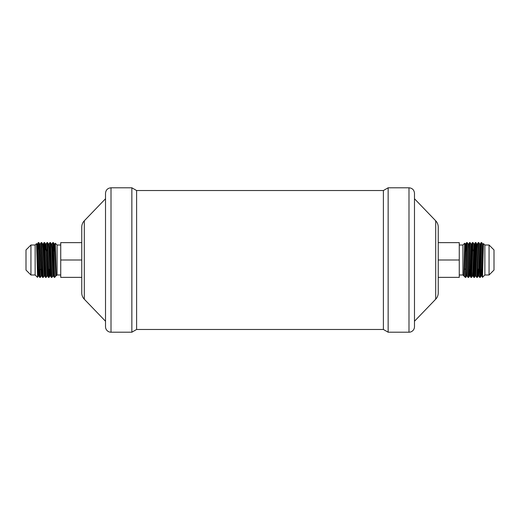 <?xml version="1.0" encoding="UTF-8"?>
<svg xmlns="http://www.w3.org/2000/svg" width="520" height="520" viewBox="0 0 520 520"><rect width="100%" height="100%" fill="white"/><g stroke="black" fill="none" stroke-linecap="round" stroke-linejoin="round"><path stroke-width="0.78" d="M481.735 242.587L481.091 242.606L479.661 277.413L480.298 277.394L481.728 242.587L482.625 244.114L481.175 275.886L480.734 269.692M484.861 245.011L484.861 274.989L489.067 274.989L494 270.056L494 249.945L489.067 245.011L484.861 245.011L483.438 243.588L482.515 277.336L482.112 269.698M478.829 242.587L478.192 242.606L476.756 277.413L477.399 277.394L478.829 242.587L479.719 244.114L478.615 271.245L478.25 275.899L477.828 269.692M479.661 277.413L478.764 275.886L478.348 269.139M479.213 269.692L479.193 269.139M475.924 242.587L475.287 242.606L473.856 277.413L474.494 277.394L475.93 242.587L476.379 250.302M476.756 277.413L475.865 275.886L476.976 248.755L477.315 244.114L478.192 242.606M473.025 242.587L472.387 242.606L470.951 277.413L471.594 277.394L473.025 242.587L473.915 244.114L472.81 271.245L472.466 275.886L471.594 277.394M473.856 277.413L473.408 269.692M472.875 250.861L472.713 246.324M470.125 242.587L469.482 242.606L468.052 277.413L468.689 277.394L470.119 242.587L471.016 244.114L469.567 275.886L469.125 269.692M470.951 277.413L470.483 269.139M467.22 242.587L466.583 242.606L465.341 275.899L465.341 277.413L465.79 277.394L467.22 242.587L468.117 244.114L467.006 271.245L466.661 275.886L465.79 277.394M40.339 277.413L38.909 242.606L39.78 244.114L41.236 275.886L40.339 277.413L39.702 277.394L38.63 247.559L38.253 242.606L37.817 250.308M38.909 242.606L38.266 242.587M37.889 269.698L37.563 276.757L37.563 269.139M43.245 277.413L42.601 277.394L41.171 242.587L41.808 242.606L43.245 277.413L44.135 275.886L44.629 275.886L45.526 277.413L46.143 277.413L44.714 242.606L44.077 242.587L45.507 277.394M40.807 269.139L40.794 269.698M39.78 244.114L40.281 244.114L41.171 242.587M43.622 250.302L44.07 242.587M49.049 277.413L48.406 277.394L46.975 242.587L47.613 242.606L49.049 277.413L49.498 269.692M47.288 246.324L47.125 250.861M45.143 250.308L45.565 244.101L45.929 248.755L47.041 275.886L46.143 277.413M45.832 246.688L46.085 244.114L46.975 242.587M51.948 277.413L51.311 277.394L49.881 242.587L50.518 242.606L51.948 277.413L52.845 275.886L54.659 277.413L53.417 242.606L52.78 242.587L54.21 277.394M48.737 273.676L48.893 269.139M48.737 246.688L48.984 244.114L49.881 242.587M51.636 246.688L51.883 244.114L52.78 242.587M466.135 250.861L465.29 250.861M54.711 250.861L53.866 250.861M459.264 274.989L462.924 274.989L465.341 277.413M465.634 250.861L465.212 244.114L464.828 248.755L463.834 275.561L464.692 243.237L462.924 245.011L462.924 274.989M489.067 245.011L489.067 274.989M60.736 274.989L57.077 274.989L56.212 275.847L55.309 243.237L57.077 245.011L57.077 274.989M30.934 245.011L35.139 245.011L35.139 274.989L30.934 274.989L26 270.056L26 249.945L30.934 245.011L30.934 274.989M111.007 187.792L131.852 187.792L136.604 190.528L383.396 190.528L383.396 329.472L136.604 329.472L131.852 332.209L111.007 332.209A5.486 5.486 0 0 1 105.521 326.729L105.521 193.271C105.846 189.943 107.679 188.117 111.007 187.792L111.007 332.209M136.604 190.528L136.604 329.472M383.396 190.528L388.147 187.792L388.147 332.209L383.396 329.472M388.147 187.792L408.993 187.792C412.321 188.117 414.154 189.943 414.479 193.271L414.479 326.729A5.486 5.486 0 0 1 408.993 332.209L388.147 332.209M414.479 326.729L414.479 321.243L435.688 299.214A9.139 9.139 0 0 0 438.243 292.877L438.243 227.123C438.21 224.679 437.359 222.567 435.688 220.786L435.688 299.214M414.479 198.757L435.688 220.786M84.312 299.214A9.139 9.139 0 0 1 81.757 292.877L81.757 227.123C81.79 224.679 82.641 222.567 84.312 220.786L84.312 299.214L105.521 321.243M131.852 187.792L131.852 332.209M53.852 250.308L54.294 244.114L55.744 275.886L55.114 276.952L54.659 275.899M54.366 250.861L54.789 244.114L55.309 243.237M35.139 245.011L36.562 243.588L37.563 276.757L37.486 277.336L35.139 274.989M464.692 243.237L465.706 244.114L464.256 275.886M465.341 275.899L464.887 276.952M468.052 277.413L467.155 275.886L468.267 248.755L468.611 244.114L469.482 242.606M482.515 277.336L484.861 274.989M81.757 260L81.757 242.632L60.736 242.632L60.736 260L81.757 260M60.736 260L60.736 277.368L81.757 277.368M438.243 277.368L459.264 277.368L459.264 242.632L438.243 242.632M459.264 260L438.243 260M408.993 187.792L408.993 332.209M36.576 243.594L37.219 248.755L38.331 275.886L37.498 277.329M40.281 244.114L41.73 275.886L41.236 275.886L41.652 269.139M41.808 242.606L42.686 244.114L43.023 248.755L44.135 275.886M44.714 242.606L45.584 244.114L46.105 244.101L47.535 275.886L47.041 275.886L47.288 273.312M47.613 242.606L48.49 244.114L48.828 248.755L49.94 275.886L49.069 277.394M50.518 242.606L51.389 244.114L51.734 248.755L52.845 275.886M56.212 275.847L55.744 275.886L55.991 273.312M36.881 244.114L37.395 244.101L37.759 248.755L38.825 275.886L39.267 269.692M42.601 277.394L41.73 275.886L42.172 269.692M42.932 246.688L43.199 244.101L43.563 248.755L44.629 275.886M48.49 244.114L49.004 244.101L49.368 248.755L50.434 275.886L50.876 269.692M51.389 244.114L51.909 244.101L52.273 248.755L53.339 275.886M53.417 242.606L54.294 244.114L54.808 244.101L56.166 275.561M477.068 246.688L476.801 244.101L476.437 248.755L475.371 275.886L474.494 277.394M474.168 246.688L473.915 244.114L474.416 244.114L473.35 271.245L472.986 275.899L472.713 273.312M471.263 246.688L471.016 244.114L471.51 244.114L470.444 271.245L470.08 275.899L469.813 273.312M468.364 246.688L468.117 244.114L468.611 244.114M482.625 244.114L483.119 244.114L481.669 275.886L482.501 277.329M479.719 244.114L480.22 244.114L479.154 271.245L478.79 275.899L478.27 275.886L477.399 277.394M474.857 250.308L474.416 244.114L475.287 242.606M466.147 250.308L465.706 244.114L466.583 242.606M473.428 269.139L472.888 269.139M471.425 269.139L470.522 269.139M465.621 269.139L464.718 269.139M462.924 245.011L459.264 245.011M57.077 245.011L60.736 245.011M84.312 220.786L105.521 198.757M55.114 276.952L54.659 277.413M38.331 275.886L38.825 275.886L39.702 277.394M42.686 244.114L43.18 244.114L44.05 242.606M49.94 275.886L50.434 275.886L51.311 277.394M37.375 244.114L38.253 242.606M47.535 275.886L48.406 277.394M481.669 275.886L481.175 275.886L480.298 277.394M477.315 244.114L476.821 244.114L475.95 242.606M470.932 277.394L470.06 275.886L469.567 275.886L468.689 277.394M475.371 275.886L475.865 275.886M472.466 275.886L472.959 275.886L473.837 277.394M466.661 275.886L467.155 275.886M483.119 244.114L483.425 243.594M480.22 244.114L481.091 242.606M471.51 244.114L472.387 242.606"/></g></svg>
